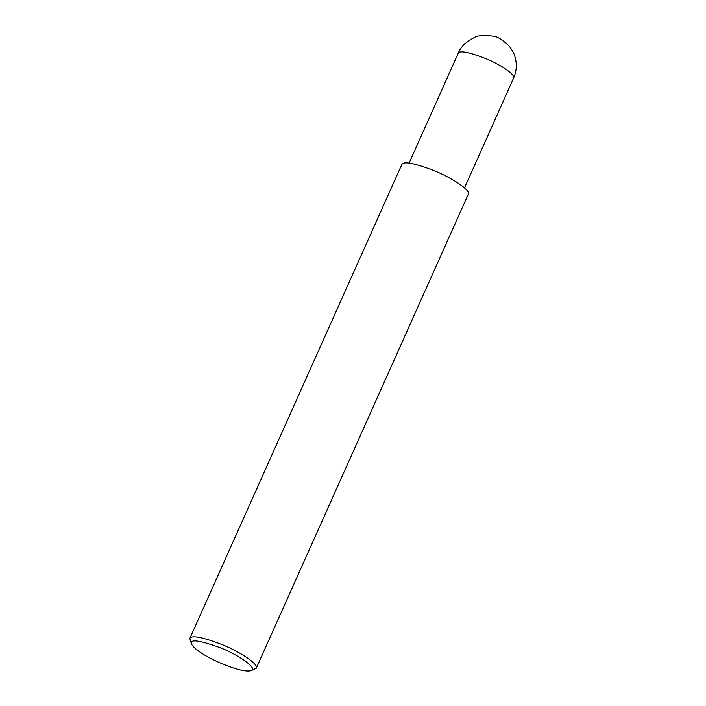 <?xml version="1.0" encoding="UTF-8"?>
<svg xmlns="http://www.w3.org/2000/svg" width="706" height="706" viewBox="0 0 706 706"><rect width="100%" height="100%" fill="white"/><g stroke="black" fill="none" stroke-linecap="round" stroke-linejoin="round"><path stroke-width="1.06" d="M191.476 644.075L189.817 638.436L401.829 164.489C403.576 160.977 414.607 163.13 434.914 170.949C454.002 178.812 470.946 190.814 468.307 194.221L256.296 668.176L250.992 670.7C241.355 673.18 212.074 660.225 203.01 654.056C197.115 650.517 193.267 647.19 191.476 644.075C189.552 638.824 199.295 640.095 220.687 647.887C241.408 656.192 258.193 669.306 250.992 670.7M189.817 638.436C191.564 634.923 202.596 637.077 222.902 644.905C241.99 652.768 258.934 664.77 256.296 668.176M513.65 77.995C516.783 70.732 517.119 63.346 514.665 55.818C514.197 53.682 512.432 50.514 509.37 46.322C502.407 39.651 497.024 36.253 493.194 36.147C483.336 35.018 476.982 35.512 474.158 37.647C465.986 41.733 460.691 46.923 458.247 53.215C459.703 50.285 468.899 52.085 485.816 58.607C501.728 65.155 515.848 75.163 513.65 77.995L464.495 187.884M458.247 53.215L409.092 163.104"/></g></svg>

